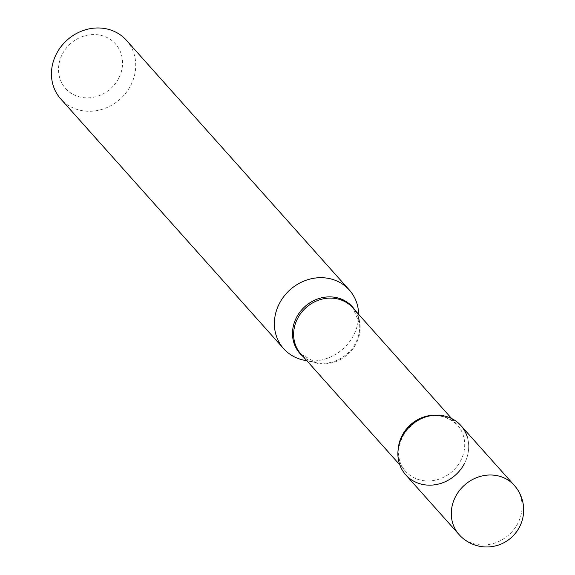 <?xml version="1.0" encoding="UTF-8"?>
<svg xmlns="http://www.w3.org/2000/svg" width="575" height="575" viewBox="0 0 575 575"><rect width="100%" height="100%" fill="white"/><g stroke="black" fill="none" stroke-linecap="round" stroke-linejoin="round"><path stroke-width="0.43" stroke-dasharray="2.88 2.16" d="M460.884 425.55A36.98 33.321 -41.8 0 1 460.503 469.674A36.98 33.321 -41.8 0 1 416.465 482.511A36.98 33.321 -41.8 0 1 405.706 474.799M467.324 437.108A36.98 33.321 -41.8 0 1 464.442 463.543M118.716 78.301A33.458 30.152 -41.8 0 1 75.303 95.457A33.458 30.152 -41.8 0 1 62.359 54.108A33.458 30.152 -41.8 0 1 105.764 36.951A33.458 30.152 -41.8 0 1 118.716 78.301M126.428 40.307A44.023 39.668 -41.8 0 1 130.669 85.546A44.023 39.668 -41.8 0 1 60.749 98.943M358.505 311.478A44.023 39.668 -41.8 0 1 353.596 335.275A44.023 39.668 -41.8 0 1 303.945 360.187M514.28 485.365A36.98 33.321 -41.8 0 1 517.838 523.365A36.98 33.321 -41.8 0 1 469.861 542.326A36.98 33.321 -41.8 0 1 459.102 534.621M355.055 310.327A35.118 31.647 -41.8 0 1 359.612 323.818L352.834 307.841A34.759 31.323 -41.8 0 1 356.184 343.562A34.759 31.323 -41.8 0 1 300.969 354.135L316.085 362.674A35.118 31.647 -41.8 0 1 303.19 356.622M358.778 314.496L359.612 323.818A35.118 31.647 -41.8 0 1 355.695 342.808A35.118 31.647 -41.8 0 1 316.085 362.674L306.913 360.791M435.821 415.2A34.759 31.323 -41.8 0 1 457.355 424.932A34.759 31.323 -41.8 0 1 460.704 460.647A34.759 31.323 -41.8 0 1 405.49 471.227A34.759 31.323 -41.8 0 1 398.259 448.73M451.655 418.543L457.355 424.932C435.44 405.857 413.195 418.988 402.622 436.569C396.549 450.649 397.512 462.207 405.49 471.227L399.79 464.844"/><path stroke-width="0.86" d="M405.706 474.799A36.98 33.321 -41.8 0 1 406.087 430.675A36.98 33.321 -41.8 0 1 450.124 417.838A36.98 33.321 -41.8 0 1 460.884 425.55L514.28 485.365A36.98 33.321 -41.8 0 0 503.527 477.652A36.98 33.321 -41.8 0 0 455.544 496.62A36.98 33.321 -41.8 0 0 459.102 534.621L405.706 474.799M464.442 463.543A36.98 33.321 -41.8 0 1 416.465 482.511A36.98 33.321 -41.8 0 1 402.148 436.799A36.98 33.321 -41.8 0 1 437.108 415.186A36.98 33.321 -41.8 0 1 467.324 437.108M306.913 360.791L303.945 360.187A44.023 39.668 -41.8 0 1 283.676 348.673L60.749 98.943A44.023 39.668 -41.8 0 1 56.508 53.705A44.023 39.668 -41.8 0 1 126.428 40.307L349.363 290.037A44.023 39.668 -41.8 0 1 358.505 311.478L358.778 314.496M283.676 348.673A44.023 39.668 -41.8 0 1 279.436 303.435A44.023 39.668 -41.8 0 1 349.363 290.037M399.79 464.844L300.969 354.135A34.759 31.323 -41.8 0 1 297.627 318.421A34.759 31.323 -41.8 0 1 352.834 307.841L451.655 418.543M303.19 356.622A35.118 31.647 -41.8 0 1 296.535 317.407A35.118 31.647 -41.8 0 1 325.464 297.124A35.118 31.647 -41.8 0 1 355.055 310.327M398.259 448.73A34.759 31.323 -41.8 0 1 402.148 435.505A34.759 31.323 -41.8 0 1 435.821 415.2M459.102 534.621A36.98 36.98 0 0 0 519.491 527.067A36.98 36.98 0 0 0 514.28 485.365"/></g></svg>
